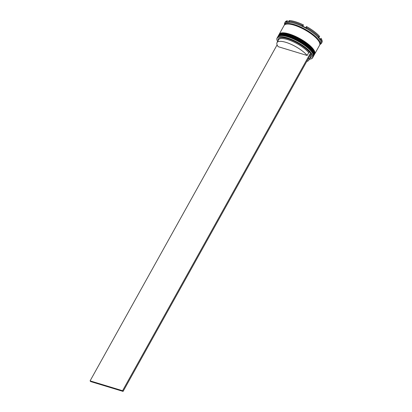 <?xml version="1.0" encoding="UTF-8"?>
<svg xmlns="http://www.w3.org/2000/svg" width="412" height="412" viewBox="0 0 412 412"><rect width="100%" height="100%" fill="white"/><g stroke="black" fill="none" stroke-linecap="round" stroke-linejoin="round"><path stroke-width="0.62" d="M278.172 40.536A18.828 5.758 29.1 0 1 289.971 39.454A18.828 5.758 29.1 0 1 309.551 52.257L310.638 52.581A20.183 6.17 -150.9 0 0 287.035 37.956A20.183 6.17 -150.9 0 0 277.111 40.464A20.183 6.17 -150.9 0 0 277.606 41.555M277.085 40.381A20.322 6.211 29.1 0 1 277.055 40.299A20.322 6.211 29.1 0 1 277.085 38.033A20.322 6.211 29.1 0 1 287.046 37.775A20.322 6.211 29.1 0 1 305.678 47.638A20.322 6.211 29.1 0 1 312.595 57.798A20.322 6.211 29.1 0 1 310.684 59.019A20.322 6.211 29.1 0 1 310.602 59.034M279.557 35.798L280.062 35.684A19.915 6.087 29.1 0 1 287.952 36.627A19.915 6.087 29.1 0 1 313.022 54.029L313.187 54.518A20.322 6.211 -150.9 0 0 287.612 36.761A20.322 6.211 -150.9 0 0 279.557 35.798A20.322 6.211 -150.9 0 0 277.647 37.018L277.085 38.033M280.5 34.108L281.005 33.995A19.915 6.087 29.1 0 1 288.894 34.938A19.915 6.087 29.1 0 1 313.965 52.339L314.129 52.829A20.322 6.211 -150.9 0 0 288.549 35.072A20.322 6.211 -150.9 0 0 280.5 34.108A20.322 6.211 -150.9 0 0 278.589 35.329L278.275 35.89A20.322 6.211 29.1 0 1 288.235 35.633A20.322 6.211 29.1 0 1 306.873 45.495A20.322 6.211 29.1 0 1 313.784 55.656A20.322 6.211 29.1 0 1 313.687 55.816M284.29 25.142A20.322 6.211 29.1 0 1 284.424 24.849L285.053 23.721A20.322 6.211 29.1 0 1 295.013 23.463A20.322 6.211 29.1 0 1 313.645 33.321A20.322 6.211 29.1 0 1 320.562 43.487L319.933 44.614A20.322 6.211 29.1 0 1 319.753 44.882M284.579 24.571A20.997 6.417 29.1 0 1 284.774 22.825A20.997 6.417 29.1 0 1 286.963 21.522L286.711 22.166A20.59 6.293 -150.9 0 1 289.25 21.97L288.647 21.388A20.997 6.417 29.1 0 1 295.064 22.562A20.997 6.417 29.1 0 1 303.047 25.76L302.063 25.858A20.59 6.293 -150.9 0 1 306.549 28.191L306.013 27.305L306.451 26.512A20.997 6.417 29.1 0 1 319.64 36.488L319.202 37.281L318.285 37.07A20.59 6.293 -150.9 0 1 320.232 39.598L320.927 38.167A20.997 6.417 29.1 0 1 321.906 42.462L321.468 43.25A20.997 6.417 29.1 0 1 320.088 44.336M279.135 34.366A20.322 6.211 29.1 0 1 279.218 34.201A20.322 6.211 29.1 0 1 289.178 33.944A20.322 6.211 29.1 0 1 307.81 43.801A20.322 6.211 29.1 0 1 314.727 53.967A20.322 6.211 29.1 0 1 314.629 54.121M279.218 34.201L284.11 25.41A20.322 6.211 29.1 0 1 294.07 25.153A20.322 6.211 29.1 0 1 312.708 35.015A20.322 6.211 29.1 0 1 319.619 45.176L314.727 53.967M284.424 24.849A20.322 6.211 29.1 0 1 294.384 24.591A20.322 6.211 29.1 0 1 313.017 34.448A20.322 6.211 29.1 0 1 319.933 44.614M308.686 57.948A18.154 5.552 29.1 0 1 308.758 60.24A18.154 5.552 29.1 0 1 306.77 61.383M310.251 55.131A18.154 5.552 29.1 0 1 310.324 57.422L308.758 60.24M310.823 54.106A18.828 5.758 29.1 0 1 309.896 58.195M309.324 59.215A20.183 6.17 -150.9 0 0 310.514 59.055A20.183 6.17 -150.9 0 0 311.235 53.369M288.647 21.388L289.085 20.6A20.997 6.417 29.1 0 1 303.484 24.972L303.047 25.76M320.49 38.955A20.997 6.417 29.1 0 1 321.468 43.25M306.013 27.305A20.997 6.417 29.1 0 1 319.202 37.281M287.113 22.078L287.406 20.734L286.963 21.522M284.774 22.825L285.212 22.037A20.997 6.417 29.1 0 1 287.406 20.734M313.784 55.656L314.099 55.095A20.322 6.211 -150.9 0 0 314.129 52.829M312.595 57.798L313.161 56.784A20.322 6.211 -150.9 0 0 313.187 54.518M277.034 42.58A18.154 5.552 29.1 0 1 290.362 43.986A18.154 5.552 29.1 0 1 307.131 55.471L278.141 46.669A18.154 5.552 29.1 0 1 277.034 42.58L278.6 39.763A18.154 5.552 29.1 0 1 291.928 41.164A18.154 5.552 29.1 0 1 308.696 52.654L309.551 52.257M307.131 55.471L308.696 52.654M310.638 52.581L311.271 53.297L123.085 391.4L90.614 381.543L90.094 380.868L277.106 44.872M310.751 52.618L122.565 390.725L90.094 380.868M123.085 391.4L122.565 390.725M313.099 54.271A19.915 6.087 -150.9 0 0 287.952 36.627A19.915 6.087 -150.9 0 0 279.82 35.746M277.858 36.714L278.028 36.344A20.322 6.211 29.1 0 1 287.988 36.086A20.322 6.211 29.1 0 1 306.621 45.943A20.322 6.211 29.1 0 1 313.537 56.109L313.599 55.996A20.322 6.211 -150.9 0 0 306.683 45.83A20.322 6.211 -150.9 0 0 288.05 35.973A20.322 6.211 -150.9 0 0 278.09 36.23A20.322 6.211 -150.9 0 0 278.059 36.287M288.395 35.839A19.915 6.087 29.1 0 1 313.537 53.478M313.568 56.053A20.322 6.211 -150.9 0 0 313.599 55.996C314.207 55.007 313.929 53.57 312.775 51.68C309.525 46.283 297.371 38.414 288.323 35.787C282.895 34.134 279.485 34.284 278.09 36.23L278.028 36.344M314.037 52.576A19.915 6.087 -150.9 0 0 288.894 34.938A19.915 6.087 -150.9 0 0 280.763 34.057M278.8 35.025L278.965 34.654A20.322 6.211 29.1 0 1 288.925 34.397A20.322 6.211 29.1 0 1 307.563 44.254A20.322 6.211 29.1 0 1 314.474 54.415L314.541 54.307A20.322 6.211 -150.9 0 0 307.625 44.141A20.322 6.211 -150.9 0 0 288.992 34.284A20.322 6.211 -150.9 0 0 279.027 34.541A20.322 6.211 -150.9 0 0 278.996 34.598M289.332 34.145A19.915 6.087 29.1 0 1 314.48 51.788M314.505 54.358A20.322 6.211 -150.9 0 0 314.541 54.307C315.144 53.318 314.871 51.881 313.717 49.991C310.463 44.594 298.314 36.725 289.265 34.093C283.837 32.445 280.423 32.594 279.027 34.541L278.965 34.654M284.424 24.988A20.255 6.19 29.1 0 1 294.41 24.622A20.255 6.19 29.1 0 1 313.125 34.562A20.255 6.19 29.1 0 1 319.81 44.687M313.305 56.444L313.537 56.109M314.248 54.755L314.474 54.415"/></g></svg>
